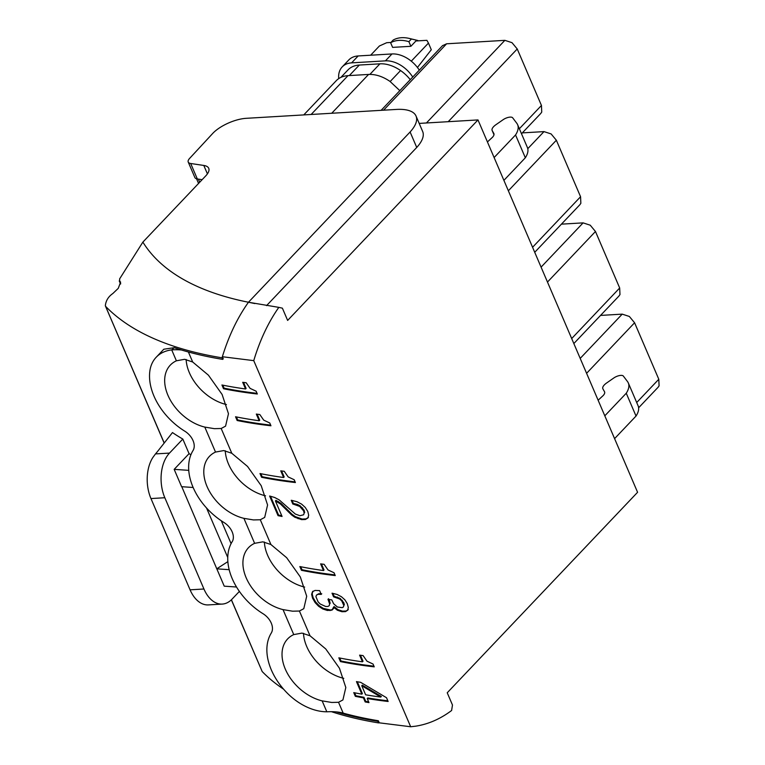 <?xml version="1.0" encoding="UTF-8"?>
<svg xmlns="http://www.w3.org/2000/svg" width="765" height="765" viewBox="0 0 765 765"><rect width="100%" height="100%" fill="white"/><g stroke="black" fill="none" stroke-linecap="round" stroke-linejoin="round"><path stroke-width="1.15" d="M188.391 351.986L192.684 362.008L208.424 375.185L222.099 394.444L228.467 413.712L225.57 426.143L221.181 428.496L214.363 428.668L204.8 427.08L215.51 452.067A41.052 27.836 -136.5 0 0 209.428 456.38A41.052 27.836 -136.5 0 0 209.314 491.13A41.052 27.836 -136.5 0 0 243.911 518.345L254.621 543.332A41.052 27.836 -136.5 0 0 248.539 547.644A41.052 27.836 -136.5 0 0 248.434 582.385A41.052 27.836 -136.5 0 0 283.031 609.609L293.741 634.596A41.052 27.836 -136.5 0 0 287.659 638.909A41.052 27.836 -136.5 0 0 287.544 673.649A41.052 27.836 -136.5 0 0 322.142 700.874L326.827 711.794L327.353 711.785A64.862 25.541 156.8 0 1 336.514 711.928A64.862 25.541 156.8 0 1 343.179 713.123A626.583 246.741 156.8 0 0 378.379 720.754L379.268 722.829L410.671 726.75L415.5 726.195C428.199 724.254 440.238 719.024 451.608 710.503L452.478 705.024L447.229 692.774L637.58 492.287L477.991 119.923L287.64 320.42L282.39 308.171L278.823 307.367C269.51 320.592 261.869 336.084 255.902 353.841A182.95 113.516 86.6 0 0 253.751 360.64L410.671 726.75M221.181 428.496L231.795 453.263L247.535 466.449L261.219 485.708L267.578 504.977L264.69 517.408L260.301 519.76L253.483 519.932L243.911 518.345M260.301 519.76L270.915 544.527L286.655 557.704L300.329 576.973L306.698 596.241L303.801 608.672L299.411 611.025L292.593 611.197L283.031 609.609M299.411 611.025L310.035 635.792L325.766 648.969L339.45 668.237L345.818 687.506L342.921 699.937L338.532 702.289L331.714 702.461L322.142 700.864M222.032 357.819A626.554 246.732 156.8 0 1 105.704 306.459L105.341 305.761C105.838 300.731 108.324 296.657 112.818 293.54L118.279 288.329L120.621 282.065L119.742 281.31L119.617 278.9L142.873 242.103A561.032 220.922 -23.2 0 0 248.462 302.242C237.504 317.618 228.802 335.778 222.357 356.729L223.246 358.804L222.701 359.378L222.032 357.819A188.879 117.208 -93.4 0 1 222.357 356.729L253.751 360.64M246.187 382.758L250.088 388.371L256.132 391.202L257.327 394.004A626.583 246.741 156.8 0 1 223.533 388.744L221.927 384.986A626.583 246.741 156.8 0 0 245.555 388.974L242.687 382.299A626.583 246.741 156.8 0 0 246.187 382.758M388.132 701.476A626.583 246.741 156.8 0 1 367.229 698.522L368.979 702.605A626.583 246.741 156.8 0 1 365.173 701.945L363.423 697.862A626.583 246.741 156.8 0 1 355.333 696.322L353.746 692.612A626.583 246.741 156.8 0 0 361.826 694.151L356.452 681.605A626.583 246.741 156.8 0 0 360.65 682.332L386.516 697.728L388.132 701.476M363.098 655.605L366.999 661.209L373.033 664.039L374.238 666.851A626.583 246.741 156.8 0 1 340.444 661.582L338.838 657.823A626.583 246.741 156.8 0 0 362.467 661.821L359.598 655.136A626.583 246.741 156.8 0 0 363.098 655.605M319.617 590.637L321.224 594.395L318.278 594.29L316.481 595.065L315.926 596.7L318.077 601.806L320.172 603.987L325.641 606.463L327.908 606.473L329.285 605.622L329.619 603.91L327.965 599.301A626.583 246.741 156.8 0 0 331.79 599.894L333.607 603.719L337.403 607.018L342.165 607.659L343.447 606.932L343.801 605.45L341.735 600.86L339.603 598.957L333.607 596.863L332.029 593.191A626.583 246.741 156.8 0 0 332.278 593.229L337.116 594.462L341.42 596.719L344.891 599.827L347.281 603.633L348.305 607.477L347.712 610.193L345.541 611.608L341.955 611.723L337.355 610.221L333.578 607.152L331.972 610.126L327.363 610.47L322.734 608.95L318.603 606.263L315.132 602.629L312.55 598.182L311.623 594.338L312.464 591.718L315.056 590.437L319.378 590.599A626.583 246.741 156.8 0 0 319.617 590.637M324.111 564.321L328.013 569.935L334.047 572.765L335.252 575.567A626.583 246.741 156.8 0 1 301.448 570.308L299.842 566.559A626.583 246.741 156.8 0 0 323.471 570.547L320.611 563.862A626.583 246.741 156.8 0 0 324.111 564.321M269.902 496.083L274.683 497.499L279.12 499.832L295.328 514.051L299.947 515.715L303.628 514.769L304.145 513.114L303.581 510.819L299.679 506.42L293.224 504.116A626.583 246.741 156.8 0 1 292.832 504.059L291.226 500.3A626.583 246.741 156.8 0 0 291.809 500.387L297.011 501.716L301.611 504.125L305.245 507.415L307.798 511.469L308.687 515.218L307.884 517.991L305.417 519.483L301.582 519.636L294.774 517.216L291.532 514.893L280.401 503.944L275.419 500.941L282.065 516.452A626.583 246.741 156.8 0 1 278.039 515.658L269.624 496.026A626.583 246.741 156.8 0 0 269.902 496.083M284.255 471.297L288.156 476.901L294.2 479.741L295.395 482.543A626.583 246.741 156.8 0 1 261.592 477.284L259.985 473.535A626.583 246.741 156.8 0 0 283.624 477.513L280.755 470.838A626.583 246.741 156.8 0 0 284.255 471.297M259.804 414.534L263.705 420.138L269.749 422.978L270.953 425.78A626.583 246.741 156.8 0 1 237.15 420.511L235.543 416.762A626.583 246.741 156.8 0 0 259.172 420.75L256.313 414.066A626.583 246.741 156.8 0 0 259.804 414.534M192.684 362.008L184.633 359.311L176.39 360.803A41.052 27.836 -136.5 0 0 170.308 365.115A41.052 27.836 -136.5 0 0 170.193 399.866A41.052 27.836 -136.5 0 0 204.791 427.08M231.795 453.263L223.753 450.575L215.51 452.067M270.915 544.527L262.873 541.84L254.621 543.332M310.035 635.792L301.984 633.104L293.741 634.596M379.268 722.829A188.879 117.208 -93.4 0 1 378.503 722.896L377.834 721.328A626.554 246.732 156.8 0 1 342.624 713.697L342.433 713.649A626.554 246.732 156.8 0 1 336.514 711.928M377.834 721.328L378.379 720.754M207.411 173.865L203.806 165.45L190.695 163.5A10.806 4.255 156.8 0 1 188.238 162.065A10.806 4.255 156.8 0 1 189.615 158.403L213.119 133.005A25.943 10.213 156.8 0 1 246.206 118.317L396.404 109.433A47.526 18.714 156.8 0 1 416.036 116.041A47.526 18.714 156.8 0 1 410.097 131.991L248.462 302.242L278.823 307.367M222.701 359.378A626.554 246.732 156.8 0 1 187.492 351.747L187.301 351.69A626.554 246.732 156.8 0 1 181.372 349.978A626.554 246.732 156.8 0 1 176.419 348.429L174.229 347.702L171.714 349.882A48.271 32.742 -136.5 0 0 156.194 357.255A48.271 32.742 -136.5 0 0 149.854 371.025A55.95 37.944 -136.5 0 0 184.776 431.173A15.051 10.213 -136.5 0 1 193.057 450.489A56.008 37.982 -136.5 0 0 193 487.152L193.201 487.611A56.008 37.982 -136.5 0 0 223.896 522.457A15.051 10.213 -136.5 0 1 232.512 541.171A56.008 37.982 -136.5 0 0 232.111 578.397L232.311 578.856A56.008 37.982 -136.5 0 0 263.007 613.702A15.051 10.213 -136.5 0 1 271.288 633.018A55.95 37.944 -136.5 0 0 288.376 694.218A48.271 32.742 -136.5 0 0 326.827 711.794M172.221 349.834A64.862 25.541 156.8 0 1 181.372 349.978M257.04 393.334A627.759 247.21 156.8 0 1 224.088 388.161L223.533 388.744M222.797 385.158L224.088 388.161M243.538 382.414L246.101 388.4L245.555 388.974M387.836 700.797A627.759 247.21 156.8 0 1 367.783 697.948L367.229 698.522M368.673 701.888A627.759 247.2 156.8 0 1 365.718 701.371L365.173 701.945M363.423 697.862L363.968 697.288L365.718 701.371M363.968 697.288A627.759 247.2 156.8 0 1 355.888 695.748L355.333 696.322M354.616 692.784L355.888 695.748M357.312 681.758L362.38 693.568L361.826 694.151M373.951 666.172A627.759 247.21 156.8 0 1 340.999 660.998L340.444 661.582M339.708 657.996L340.999 660.998M360.449 655.251L363.012 661.237L362.467 661.821M316.481 595.065L318.833 593.716L321.769 593.812M318.833 593.716L318.278 594.29M329.619 603.91L329.285 605.622M330.174 603.336L329.495 600.802L328.94 601.386M328.51 598.727L329.495 600.802M343.801 605.45L343.447 606.932M344.346 604.876L343.82 602.782L343.275 603.356M332.909 593.391L334.152 596.289L340.148 598.373L343.82 602.782M342.28 600.286L341.735 600.86M340.148 598.373L339.603 598.957M337.442 597.044L336.887 597.628M334.152 596.289L333.607 596.863M333.578 607.152L334.133 606.569L337.901 609.638L342.5 611.139L346.086 611.025L348.266 609.609M346.086 611.025L345.541 611.608M342.5 611.139L341.955 611.723M337.901 609.638L337.355 610.221M312.55 598.182L313.095 597.608L315.677 602.045L319.158 605.679L323.279 608.366L330.585 610.04L332.517 609.552L333.674 608.347M332.517 609.552L331.972 610.126M330.585 610.04L330.04 610.613M327.908 609.887L327.363 610.47M323.279 608.366L322.734 608.95M319.158 605.679L318.603 606.263M315.677 602.045L315.132 602.629M313.095 597.608L312.168 593.764L311.623 594.338M312.168 593.764L313.009 591.135M334.965 574.898A627.759 247.21 156.8 0 1 302.003 569.734L301.448 570.308M300.712 566.731L302.003 569.734M321.453 563.977L324.025 569.963L323.471 570.547M304.145 513.114L303.628 514.769M304.69 512.531L304.135 510.236L303.581 510.819M293.224 504.116L293.77 503.533L297.269 504.365L300.234 505.847L304.135 510.236M302.577 507.817L302.032 508.4M300.234 505.847L299.679 506.42M297.269 504.365L296.715 504.948M293.77 503.533A627.759 247.2 156.8 0 1 293.377 503.485L292.832 504.059M292.087 500.463L293.377 503.485M275.419 500.941L275.964 500.358L280.956 503.37L292.077 514.319L295.328 516.633L302.127 519.053L305.971 518.899L308.429 517.408M305.971 518.899L305.417 519.483M302.127 519.053L301.582 519.636M298.627 518.173L298.073 518.747M295.328 516.633L294.774 517.216M292.077 514.319L291.532 514.893M288.845 511.259L288.3 511.833M286.368 508.582L285.814 509.165M280.956 503.37L280.401 503.944M278.441 501.582L277.896 502.156M281.75 515.706A627.769 247.21 156.8 0 1 278.594 515.084L278.039 515.658M270.523 496.265L278.594 515.084M295.108 481.874A627.759 247.21 156.8 0 1 262.146 476.71L261.592 477.284M260.855 473.707L262.146 476.71M281.597 470.953L284.169 476.939L283.624 477.513M270.657 425.111A627.759 247.21 156.8 0 1 237.705 419.937L237.15 420.511M236.414 416.935L237.705 419.937M257.155 414.181L259.718 420.176L259.172 420.75M186.134 359.502A41.052 27.836 -136.5 0 0 226.43 404.561M225.254 450.767A41.052 27.836 -136.5 0 0 265.551 495.825M264.374 542.031A41.052 27.836 -136.5 0 0 304.671 587.09M303.485 633.296A41.052 27.836 -136.5 0 0 343.781 678.354M174.554 433.965A626.554 246.732 156.8 0 1 172.479 432.569L158.164 450.69A108.018 42.534 156.8 0 1 155.486 453.913L169.495 453.09L182.816 439.062A626.554 246.732 156.8 0 1 174.554 433.965M182.816 439.062L189.07 453.664L174.171 469.356L188.754 470.36M190.925 454.716A626.554 246.732 156.8 0 1 189.07 453.664M156.194 357.255L163.815 349.223L174.229 347.702M378.503 722.896A626.554 246.732 156.8 0 1 331.436 711.689M283.633 689.208A626.554 246.732 156.8 0 1 262.185 671.536L231.355 599.837M419.191 123.404L477.991 119.923M248.462 302.242L254.822 303.562M164.236 443.012L105.341 305.761M120.698 283.538L119.235 280.889L120.583 284.035M361.749 685.736L362.304 685.163L381.324 696.475L380.769 697.058L361.749 685.736L365.641 694.811A626.583 246.741 -23.2 0 0 380.769 697.058M229.175 569.686L216.801 568.835L224.241 586.172L236.528 587.013M216.801 568.835L181.793 486.712M155.486 453.913L152.732 457.671A32.407 20.11 -93.4 0 0 150.963 498.56L190.074 589.825A32.407 20.11 86.6 0 0 208.386 604.905L222.252 604.082A32.407 20.11 -93.4 0 0 232.072 599.11L239.388 591.412M222.252 604.082A32.407 20.11 -93.4 0 1 203.939 589.002L164.829 497.738A32.407 20.11 -93.4 0 1 169.495 453.09M193.143 487.487L181.601 486.693L174.171 469.356M142.873 242.103L205.785 175.835A21.602 8.511 156.8 0 0 208.73 168.319A21.602 8.511 156.8 0 0 203.806 165.45M657.996 387.377L659.086 385.856L658.799 379.258L634.587 322.763L629.346 316.461L622.222 314.138L600.544 315.419M442.514 45.68L446.607 43.796L504.871 40.344L511.995 42.668L517.236 48.97L541.448 105.465L541.744 112.063L540.645 113.583M522.313 132.89L543.991 131.609L551.116 133.932L556.356 140.234L508.362 190.781M579.765 204.848L580.855 203.327L580.568 196.729L556.356 140.234M618.875 296.112L619.975 294.592L619.679 287.994L595.466 231.499L590.226 225.197L583.102 222.873L561.424 224.155M598.125 400.229L603.116 395.61A10.806 4.255 -23.2 0 0 604.589 391.852A10.806 4.255 -23.2 0 0 604.503 391.69L602.906 388.869A10.806 4.255 -23.2 0 1 602.82 388.697A10.806 4.255 -23.2 0 1 606.674 382.949L613.874 377.939A6.483 2.553 -23.2 0 1 623.351 376.074L627.491 381.544A43.213 17.012 -23.2 0 1 628.323 382.978A43.213 17.012 -23.2 0 1 627.367 391.326A43.213 17.012 -23.2 0 1 626.258 393.239L636.031 416.055A43.213 17.012 -23.2 0 0 637.14 414.142A43.213 17.012 -23.2 0 0 638.106 405.794L628.323 382.978M604.809 415.816L626.258 393.239M614.591 438.632L636.031 416.055M503.896 180.358L525.335 157.772A43.213 17.012 -23.2 0 0 526.444 155.859A43.213 17.012 -23.2 0 0 527.401 147.521L517.628 124.705A43.213 17.012 -23.2 0 0 516.796 123.27L512.655 117.791A6.483 2.553 -23.2 0 0 503.179 119.665L495.978 124.666A10.806 4.255 -23.2 0 0 492.125 130.423A10.806 4.255 -23.2 0 0 492.211 130.595L493.808 133.406A10.806 4.255 -23.2 0 1 493.894 133.579A10.806 4.255 -23.2 0 1 492.421 137.337L487.429 141.946M494.114 157.542L515.553 134.956L525.335 157.772M515.553 134.956A43.213 17.012 -23.2 0 0 516.662 133.043A43.213 17.012 -23.2 0 0 517.628 124.705M303.762 114.913L336.237 80.717C339.191 77.667 343.112 75.974 347.999 75.649L311.135 114.482M399.827 90.633L389.968 81.386C382.73 76.462 375.605 74.138 368.587 74.434L347.999 75.649M266.555 305.627L416.734 147.454A47.526 18.714 -23.2 0 0 422.663 131.513L416.036 116.041M410.107 131.991L416.734 147.454M216.935 568.701L227.865 561.625M190.695 163.5L197.322 178.962L202.132 179.679M197.322 178.962A10.806 4.255 156.8 0 1 194.865 177.528L188.238 162.065M410.25 79.665A31.336 21.248 -136.5 0 0 400.573 70.552A31.336 21.248 -136.5 0 0 379.918 63.83L359.32 65.044A31.336 21.248 -136.5 0 0 347.951 69.95L340.894 77.38M338.723 78.604A25.924 17.585 43.5 0 1 342.185 66.918A25.924 17.585 43.5 0 1 351.604 62.864L385.426 60.856A25.924 17.585 43.5 0 1 412.727 77.055M342.185 66.918L348.744 60.005A25.924 17.585 43.5 0 1 358.163 55.95L391.986 53.952A25.924 17.585 43.5 0 1 419.287 70.141M411.283 61.171L428.457 43.089L431.297 49.735L417.432 67.483M370.652 55.214L379.402 45.986L386.707 42.706L390.905 42.458M428.457 43.089L426.889 40.325L415.93 40.975L410.872 46.302L392.608 47.382L390.628 42.754L393.162 40.076A32.407 21.975 -136.5 0 1 408.491 38.25L417.91 40.507L411.427 38.996L408.893 41.673L410.872 46.302M408.893 41.673L408.099 41.444C401.568 39.694 395.935 40.019 391.183 42.438L390.628 42.754M411.427 38.996A32.407 21.975 -136.5 0 0 408.491 38.25M338.532 702.289L343.179 713.123M171.714 349.882L176.39 360.803M231.422 599.77L262.185 671.536M622.222 314.138L580.205 358.393M634.587 322.763L586.592 373.31M658.799 379.258L636.7 402.533M517.236 48.97L448.204 121.692M541.448 105.465L519.359 128.74M446.607 43.796L383.571 110.198M504.871 40.344L426.421 122.974M543.991 131.609L527.783 148.678M580.568 196.729L532.574 247.277M583.102 222.873L541.085 267.128M595.466 231.499L547.482 282.046M619.679 287.994L571.694 338.541M368.587 74.434L331.723 113.258M206.531 507.979L227.76 557.503M190.074 589.825L203.939 589.002M150.963 498.56L164.829 497.738M198.384 179.125L199.713 182.233M493.989 134.745L492.211 130.595M231.087 543.628L221.295 520.774M359.32 65.044L349.328 75.572M369.887 74.387L379.918 63.83M400.573 70.552L390.16 81.53M351.604 62.864L358.163 55.95M385.426 60.856L391.986 53.952M253.664 303.332L252.641 303.122M105.427 306.019L164.169 443.088M658.187 387.167L638.622 407.783M540.845 113.383L521.5 133.751M442.677 45.508L381.123 110.342M579.956 204.638L534.725 252.287M619.076 295.902L573.836 343.552M196.586 178.809L198.565 183.437M493.98 134.764L492.125 130.423"/></g></svg>
